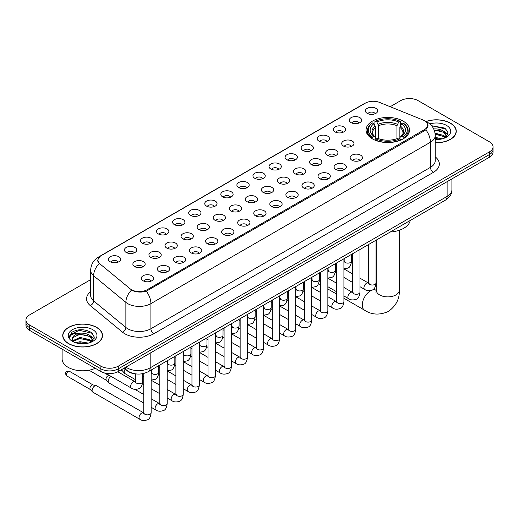 <?xml version="1.0" encoding="UTF-8"?>
<svg xmlns="http://www.w3.org/2000/svg" width="519" height="519" viewBox="0 0 519 519"><rect width="100%" height="100%" fill="white"/><g stroke="black" fill="none" stroke-linecap="round" stroke-linejoin="round"><path stroke-width="0.78" d="M403.153 121.128A21.733 12.547 0 0 0 379.467 118.41A21.733 12.547 0 0 0 366.051 130.003A21.733 12.547 0 0 0 372.415 138.878A21.733 12.547 0 0 0 396.101 141.596A21.733 12.547 0 0 0 409.517 130.003A21.733 12.547 0 0 0 403.153 121.128M351.129 122.64A6.15 3.549 180 0 1 349.91 121.634A6.15 3.549 180 0 1 351.947 117.216A6.15 3.549 180 0 1 359.829 117.612A6.15 3.549 180 0 1 361.049 121.634A6.15 3.549 180 0 1 351.129 122.64M359.083 123.003A3.691 2.128 0 0 0 358.091 121.965A3.691 2.128 0 0 0 354.451 121.427A3.691 2.128 0 0 0 351.882 123.003M335.066 131.91A6.15 3.549 180 0 1 333.847 130.905A6.15 3.549 180 0 1 335.884 126.493A6.15 3.549 180 0 1 343.766 126.889A6.15 3.549 180 0 1 344.986 130.905A6.15 3.549 180 0 1 335.066 131.91M343.014 132.28A3.691 2.128 0 0 0 342.027 131.242A3.691 2.128 0 0 0 338.388 130.704A3.691 2.128 0 0 0 335.812 132.28M319.003 141.187A6.15 3.549 180 0 1 317.784 140.182A6.15 3.549 180 0 1 319.821 135.77A6.15 3.549 180 0 1 327.703 136.166A6.15 3.549 180 0 1 328.923 140.182A6.15 3.549 180 0 1 319.003 141.187M326.951 141.557A3.691 2.128 0 0 0 325.964 140.519A3.691 2.128 0 0 0 322.325 139.974A3.691 2.128 0 0 0 319.749 141.557M302.94 150.458A6.15 3.549 180 0 1 301.714 149.459A6.15 3.549 180 0 1 303.751 145.041A6.15 3.549 180 0 1 311.634 145.437A6.15 3.549 180 0 1 312.86 149.459A6.15 3.549 180 0 1 302.94 150.458M310.887 150.828A3.691 2.128 0 0 0 309.895 149.79A3.691 2.128 0 0 0 306.262 149.251A3.691 2.128 0 0 0 303.686 150.828M286.871 159.735A6.15 3.549 180 0 1 285.651 158.73A6.15 3.549 180 0 1 287.688 154.318A6.15 3.549 180 0 1 295.571 154.714A6.15 3.549 180 0 1 296.79 158.73A6.15 3.549 180 0 1 286.871 159.735M294.824 160.105A3.691 2.128 0 0 0 293.832 159.067A3.691 2.128 0 0 0 290.199 158.529A3.691 2.128 0 0 0 287.623 160.105M270.808 169.012A6.15 3.549 180 0 1 269.588 168.007A6.15 3.549 180 0 1 271.625 163.595A6.15 3.549 180 0 1 279.507 163.991A6.15 3.549 180 0 1 280.727 168.007A6.15 3.549 180 0 1 270.808 169.012M278.761 169.382A3.691 2.128 0 0 0 277.769 168.344A3.691 2.128 0 0 0 274.129 167.799A3.691 2.128 0 0 0 271.56 169.382M254.745 178.283A6.15 3.549 180 0 1 253.525 177.284A6.15 3.549 180 0 1 255.562 172.866A6.15 3.549 180 0 1 263.444 173.262A6.15 3.549 180 0 1 264.664 177.284A6.15 3.549 180 0 1 254.745 178.283M262.692 178.653A3.691 2.128 0 0 0 261.706 177.615A3.691 2.128 0 0 0 258.066 177.076A3.691 2.128 0 0 0 255.491 178.653M238.682 187.56A6.15 3.549 180 0 1 237.462 186.555A6.15 3.549 180 0 1 239.499 182.143A6.15 3.549 180 0 1 247.381 182.539A6.15 3.549 180 0 1 248.601 186.555A6.15 3.549 180 0 1 238.682 187.56M246.629 187.93A3.691 2.128 0 0 0 245.636 186.892A3.691 2.128 0 0 0 242.003 186.353A3.691 2.128 0 0 0 239.428 187.93M222.619 196.837A6.15 3.549 180 0 1 221.392 195.832A6.15 3.549 180 0 1 223.429 191.414A6.15 3.549 180 0 1 231.312 191.809A6.15 3.549 180 0 1 232.538 195.832A6.15 3.549 180 0 1 222.619 196.837M230.566 197.201A3.691 2.128 0 0 0 229.573 196.163A3.691 2.128 0 0 0 225.94 195.624A3.691 2.128 0 0 0 223.365 197.201M206.549 206.108A6.15 3.549 180 0 1 205.329 205.102A6.15 3.549 180 0 1 207.366 200.691A6.15 3.549 180 0 1 215.249 201.087A6.15 3.549 180 0 1 216.468 205.102A6.15 3.549 180 0 1 206.549 206.108M214.503 206.478A3.691 2.128 0 0 0 213.51 205.44A3.691 2.128 0 0 0 209.877 204.901A3.691 2.128 0 0 0 207.302 206.478M190.486 215.385A6.15 3.549 180 0 1 189.266 214.379A6.15 3.549 180 0 1 191.303 209.968A6.15 3.549 180 0 1 199.186 210.364A6.15 3.549 180 0 1 200.405 214.379A6.15 3.549 180 0 1 190.486 215.385M198.44 215.755A3.691 2.128 0 0 0 197.447 214.717A3.691 2.128 0 0 0 193.808 214.172A3.691 2.128 0 0 0 191.239 215.755M174.423 224.656A6.15 3.549 180 0 1 173.203 223.657A6.15 3.549 180 0 1 175.24 219.239A6.15 3.549 180 0 1 183.123 219.634A6.15 3.549 180 0 1 184.342 223.657A6.15 3.549 180 0 1 174.423 224.656M182.37 225.025A3.691 2.128 0 0 0 181.384 223.987A3.691 2.128 0 0 0 177.745 223.449A3.691 2.128 0 0 0 175.169 225.025M158.36 233.933A6.15 3.549 180 0 1 157.14 232.927A6.15 3.549 180 0 1 159.177 228.516A6.15 3.549 180 0 1 167.06 228.911A6.15 3.549 180 0 1 168.279 232.927A6.15 3.549 180 0 1 158.36 233.933M166.307 234.303A3.691 2.128 0 0 0 165.314 233.265A3.691 2.128 0 0 0 161.681 232.726A3.691 2.128 0 0 0 159.106 234.303M142.297 243.21A6.15 3.549 180 0 1 141.071 242.204A6.15 3.549 180 0 1 143.108 237.793A6.15 3.549 180 0 1 150.99 238.189A6.15 3.549 180 0 1 152.216 242.204A6.15 3.549 180 0 1 142.297 243.21M150.244 243.58A3.691 2.128 0 0 0 149.251 242.542A3.691 2.128 0 0 0 145.618 241.997A3.691 2.128 0 0 0 143.043 243.58M126.227 252.481A6.15 3.549 180 0 1 125.008 251.481A6.15 3.549 180 0 1 127.045 247.063A6.15 3.549 180 0 1 134.927 247.459A6.15 3.549 180 0 1 136.147 251.481A6.15 3.549 180 0 1 126.227 252.481M134.181 252.85A3.691 2.128 0 0 0 133.188 251.812A3.691 2.128 0 0 0 129.555 251.274A3.691 2.128 0 0 0 126.98 252.85M110.164 261.758A6.15 3.549 180 0 1 108.945 260.752A6.15 3.549 180 0 1 110.982 256.341A6.15 3.549 180 0 1 118.864 256.736A6.15 3.549 180 0 1 120.084 260.752A6.15 3.549 180 0 1 110.164 261.758M118.118 262.127A3.691 2.128 0 0 0 117.125 261.089A3.691 2.128 0 0 0 113.486 260.551A3.691 2.128 0 0 0 110.917 262.127M367.193 113.363A6.15 3.549 180 0 1 365.973 112.357A6.15 3.549 180 0 1 368.01 107.946A6.15 3.549 180 0 1 375.892 108.341A6.15 3.549 180 0 1 377.112 112.357A6.15 3.549 180 0 1 367.193 113.363M375.146 113.732A3.691 2.128 0 0 0 374.154 112.694A3.691 2.128 0 0 0 370.521 112.156A3.691 2.128 0 0 0 367.945 113.732M343.507 146.06A6.15 3.549 180 0 1 342.287 145.054A6.15 3.549 180 0 1 344.324 140.643A6.15 3.549 180 0 1 352.206 141.038A6.15 3.549 180 0 1 353.426 145.054A6.15 3.549 180 0 1 343.507 146.06M351.454 146.429A3.691 2.128 0 0 0 350.461 145.391A3.691 2.128 0 0 0 346.828 144.846A3.691 2.128 0 0 0 344.253 146.429M327.437 155.33A6.15 3.549 180 0 1 326.217 154.331A6.15 3.549 180 0 1 328.255 149.913A6.15 3.549 180 0 1 336.137 150.309A6.15 3.549 180 0 1 337.363 154.331A6.15 3.549 180 0 1 327.437 155.33M335.391 155.7A3.691 2.128 0 0 0 334.398 154.662A3.691 2.128 0 0 0 330.765 154.124A3.691 2.128 0 0 0 328.19 155.7M311.374 164.607A6.15 3.549 180 0 1 310.154 163.602A6.15 3.549 180 0 1 312.191 159.19A6.15 3.549 180 0 1 320.074 159.586A6.15 3.549 180 0 1 321.293 163.602A6.15 3.549 180 0 1 311.374 164.607M319.328 164.977A3.691 2.128 0 0 0 318.335 163.939A3.691 2.128 0 0 0 314.702 163.401A3.691 2.128 0 0 0 312.127 164.977M295.311 173.884A6.15 3.549 180 0 1 294.091 172.879A6.15 3.549 180 0 1 296.128 168.461A6.15 3.549 180 0 1 304.011 168.863A6.15 3.549 180 0 1 305.23 172.879A6.15 3.549 180 0 1 295.311 173.884M303.258 174.248A3.691 2.128 0 0 0 302.272 173.21A3.691 2.128 0 0 0 298.633 172.671A3.691 2.128 0 0 0 296.064 174.248M279.248 183.155A6.15 3.549 180 0 1 278.028 182.15A6.15 3.549 180 0 1 280.065 177.738A6.15 3.549 180 0 1 287.948 178.134A6.15 3.549 180 0 1 289.167 182.15A6.15 3.549 180 0 1 279.248 183.155M287.195 183.525A3.691 2.128 0 0 0 286.209 182.487A3.691 2.128 0 0 0 282.57 181.948A3.691 2.128 0 0 0 279.994 183.525M263.185 192.432A6.15 3.549 180 0 1 261.965 191.427A6.15 3.549 180 0 1 264.002 187.015A6.15 3.549 180 0 1 271.885 187.411A6.15 3.549 180 0 1 273.104 191.427A6.15 3.549 180 0 1 263.185 192.432M271.132 192.802A3.691 2.128 0 0 0 270.139 191.764A3.691 2.128 0 0 0 266.507 191.219A3.691 2.128 0 0 0 263.931 192.802M247.115 201.709A6.15 3.549 180 0 1 245.896 200.704A6.15 3.549 180 0 1 247.933 196.286A6.15 3.549 180 0 1 255.815 196.682A6.15 3.549 180 0 1 257.035 200.704A6.15 3.549 180 0 1 247.115 201.709M255.069 202.073A3.691 2.128 0 0 0 254.076 201.035A3.691 2.128 0 0 0 250.443 200.496A3.691 2.128 0 0 0 247.868 202.073M231.052 210.98A6.15 3.549 180 0 1 229.833 209.974A6.15 3.549 180 0 1 231.87 205.563A6.15 3.549 180 0 1 239.752 205.959A6.15 3.549 180 0 1 240.972 209.974A6.15 3.549 180 0 1 231.052 210.98M239.006 211.35A3.691 2.128 0 0 0 238.013 210.312A3.691 2.128 0 0 0 234.374 209.773A3.691 2.128 0 0 0 231.805 211.35M214.989 220.257A6.15 3.549 180 0 1 213.77 219.252A6.15 3.549 180 0 1 215.807 214.84A6.15 3.549 180 0 1 223.689 215.236A6.15 3.549 180 0 1 224.909 219.252A6.15 3.549 180 0 1 214.989 220.257M222.936 220.627A3.691 2.128 0 0 0 221.95 219.589A3.691 2.128 0 0 0 218.311 219.044A3.691 2.128 0 0 0 215.742 220.627M198.926 229.528A6.15 3.549 180 0 1 197.707 228.529A6.15 3.549 180 0 1 199.744 224.111A6.15 3.549 180 0 1 207.626 224.506A6.15 3.549 180 0 1 208.846 228.529A6.15 3.549 180 0 1 198.926 229.528M206.873 229.898A3.691 2.128 0 0 0 205.887 228.86A3.691 2.128 0 0 0 202.248 228.321A3.691 2.128 0 0 0 199.672 229.898M182.863 238.805A6.15 3.549 180 0 1 181.637 237.799A6.15 3.549 180 0 1 183.681 233.388A6.15 3.549 180 0 1 191.563 233.784A6.15 3.549 180 0 1 192.783 237.799A6.15 3.549 180 0 1 182.863 238.805M190.81 239.175A3.691 2.128 0 0 0 189.818 238.137A3.691 2.128 0 0 0 186.185 237.598A3.691 2.128 0 0 0 183.609 239.175M166.794 248.082A6.15 3.549 180 0 1 165.574 247.076A6.15 3.549 180 0 1 167.611 242.658A6.15 3.549 180 0 1 175.493 243.061A6.15 3.549 180 0 1 176.713 247.076A6.15 3.549 180 0 1 166.794 248.082M174.747 248.445A3.691 2.128 0 0 0 173.755 247.407A3.691 2.128 0 0 0 170.122 246.869A3.691 2.128 0 0 0 167.546 248.445M150.731 257.353A6.15 3.549 180 0 1 149.511 256.347A6.15 3.549 180 0 1 151.548 251.936A6.15 3.549 180 0 1 159.43 252.331A6.15 3.549 180 0 1 160.65 256.347A6.15 3.549 180 0 1 150.731 257.353M158.684 257.722A3.691 2.128 0 0 0 157.692 256.684A3.691 2.128 0 0 0 154.052 256.146A3.691 2.128 0 0 0 151.483 257.722M134.668 266.63A6.15 3.549 180 0 1 133.448 265.624A6.15 3.549 180 0 1 135.485 261.213A6.15 3.549 180 0 1 143.367 261.608A6.15 3.549 180 0 1 144.587 265.624A6.15 3.549 180 0 1 134.668 266.63M142.615 267A3.691 2.128 0 0 0 141.629 265.962A3.691 2.128 0 0 0 137.989 265.417A3.691 2.128 0 0 0 135.42 267M351.94 160.202A6.15 3.549 180 0 1 350.721 159.203A6.15 3.549 180 0 1 352.758 154.785A6.15 3.549 180 0 1 360.64 155.181A6.15 3.549 180 0 1 361.86 159.203A6.15 3.549 180 0 1 351.94 160.202M359.894 160.572A3.691 2.128 0 0 0 358.901 159.534A3.691 2.128 0 0 0 355.268 158.996A3.691 2.128 0 0 0 352.693 160.572M335.877 169.479A6.15 3.549 180 0 1 334.658 168.474A6.15 3.549 180 0 1 336.695 164.062A6.15 3.549 180 0 1 344.577 164.458A6.15 3.549 180 0 1 345.797 168.474A6.15 3.549 180 0 1 335.877 169.479M343.831 169.849A3.691 2.128 0 0 0 342.838 168.811A3.691 2.128 0 0 0 339.199 168.273A3.691 2.128 0 0 0 336.63 169.849M319.814 178.757A6.15 3.549 180 0 1 318.595 177.751A6.15 3.549 180 0 1 320.632 173.333A6.15 3.549 180 0 1 328.514 173.729A6.15 3.549 180 0 1 329.734 177.751A6.15 3.549 180 0 1 319.814 178.757M327.761 179.12A3.691 2.128 0 0 0 326.775 178.082A3.691 2.128 0 0 0 323.136 177.543A3.691 2.128 0 0 0 320.56 179.12M303.751 188.027A6.15 3.549 180 0 1 302.532 187.022A6.15 3.549 180 0 1 304.569 182.61A6.15 3.549 180 0 1 312.451 183.006A6.15 3.549 180 0 1 313.671 187.022A6.15 3.549 180 0 1 303.751 188.027M311.698 188.397A3.691 2.128 0 0 0 310.706 187.359A3.691 2.128 0 0 0 307.073 186.821A3.691 2.128 0 0 0 304.497 188.397M287.688 197.304A6.15 3.549 180 0 1 286.462 196.299A6.15 3.549 180 0 1 288.499 191.887A6.15 3.549 180 0 1 296.381 192.283A6.15 3.549 180 0 1 297.608 196.299A6.15 3.549 180 0 1 287.688 197.304M295.635 197.674A3.691 2.128 0 0 0 294.643 196.636A3.691 2.128 0 0 0 291.01 196.091A3.691 2.128 0 0 0 288.434 197.674M271.619 206.575A6.15 3.549 180 0 1 270.399 205.576A6.15 3.549 180 0 1 272.436 201.158A6.15 3.549 180 0 1 280.318 201.554A6.15 3.549 180 0 1 281.538 205.576A6.15 3.549 180 0 1 271.619 206.575M279.572 206.945A3.691 2.128 0 0 0 278.58 205.907A3.691 2.128 0 0 0 274.947 205.368A3.691 2.128 0 0 0 272.371 206.945M255.556 215.852A6.15 3.549 180 0 1 254.336 214.847A6.15 3.549 180 0 1 256.373 210.435A6.15 3.549 180 0 1 264.255 210.831A6.15 3.549 180 0 1 265.475 214.847A6.15 3.549 180 0 1 255.556 215.852M263.509 216.222A3.691 2.128 0 0 0 262.517 215.184A3.691 2.128 0 0 0 258.877 214.645A3.691 2.128 0 0 0 256.308 216.222M239.493 225.129A6.15 3.549 180 0 1 238.273 224.124A6.15 3.549 180 0 1 240.31 219.712A6.15 3.549 180 0 1 248.192 220.108A6.15 3.549 180 0 1 249.412 224.124A6.15 3.549 180 0 1 239.493 225.129M247.44 225.499A3.691 2.128 0 0 0 246.454 224.461A3.691 2.128 0 0 0 242.814 223.916A3.691 2.128 0 0 0 240.239 225.499M223.429 234.4A6.15 3.549 180 0 1 222.21 233.401A6.15 3.549 180 0 1 224.247 228.983A6.15 3.549 180 0 1 232.129 229.379A6.15 3.549 180 0 1 233.349 233.401A6.15 3.549 180 0 1 223.429 234.4M231.377 234.77A3.691 2.128 0 0 0 230.384 233.732A3.691 2.128 0 0 0 226.751 233.193A3.691 2.128 0 0 0 224.176 234.77M207.366 243.677A6.15 3.549 180 0 1 206.14 242.671A6.15 3.549 180 0 1 208.177 238.26A6.15 3.549 180 0 1 216.06 238.656A6.15 3.549 180 0 1 217.286 242.671A6.15 3.549 180 0 1 207.366 243.677M215.314 244.047A3.691 2.128 0 0 0 214.321 243.009A3.691 2.128 0 0 0 210.688 242.47A3.691 2.128 0 0 0 208.113 244.047M191.297 252.954A6.15 3.549 180 0 1 190.077 251.949A6.15 3.549 180 0 1 192.114 247.531A6.15 3.549 180 0 1 199.997 247.926A6.15 3.549 180 0 1 201.216 251.949A6.15 3.549 180 0 1 191.297 252.954M199.251 253.317A3.691 2.128 0 0 0 198.258 252.279A3.691 2.128 0 0 0 194.625 251.741A3.691 2.128 0 0 0 192.049 253.317M175.234 262.225A6.15 3.549 180 0 1 174.014 261.219A6.15 3.549 180 0 1 176.051 256.808A6.15 3.549 180 0 1 183.934 257.203A6.15 3.549 180 0 1 185.153 261.219A6.15 3.549 180 0 1 175.234 262.225M183.188 262.595A3.691 2.128 0 0 0 182.195 261.557A3.691 2.128 0 0 0 178.555 261.018A3.691 2.128 0 0 0 175.986 262.595M159.171 271.502A6.15 3.549 180 0 1 157.951 270.496A6.15 3.549 180 0 1 159.988 266.085A6.15 3.549 180 0 1 167.871 266.481A6.15 3.549 180 0 1 169.09 270.496A6.15 3.549 180 0 1 159.171 271.502M167.118 271.872A3.691 2.128 0 0 0 166.132 270.834A3.691 2.128 0 0 0 162.492 270.289A3.691 2.128 0 0 0 159.917 271.872M143.108 280.773A6.15 3.549 180 0 1 141.888 279.773A6.15 3.549 180 0 1 143.925 275.355A6.15 3.549 180 0 1 151.808 275.751A6.15 3.549 180 0 1 153.027 279.773A6.15 3.549 180 0 1 143.108 280.773M151.055 281.142A3.691 2.128 0 0 0 150.062 280.104A3.691 2.128 0 0 0 146.429 279.566A3.691 2.128 0 0 0 143.854 281.142M422.868 119.928A11.074 6.39 180 0 1 424.347 120.648A11.074 6.39 180 0 1 427.591 125.163A11.074 6.39 180 0 1 424.347 129.685L147.137 289.732A11.074 6.39 180 0 1 130.237 288.875L99.908 263.866A11.074 6.39 180 0 1 97.903 260.201A11.074 6.39 180 0 1 101.147 255.679L365.37 103.132A11.074 6.39 180 0 1 379.551 102.418L422.868 119.928M136.711 373.991A12.3 7.104 180 0 1 127.492 370.981L124.08 368.166M435.24 142.738A19.891 11.483 0 0 0 456.272 131.275A19.891 11.483 0 0 0 450.447 123.159A19.891 11.483 0 0 0 425.943 121.504M96.683 327.398A19.891 11.483 0 0 0 75.008 324.913A19.891 11.483 0 0 0 62.728 335.521A19.891 11.483 0 0 0 68.553 343.643A19.891 11.483 0 0 0 90.228 346.128A19.891 11.483 0 0 0 102.509 335.521A19.891 11.483 0 0 0 96.683 327.398M428.026 125.63L425.859 129.802L424.782 130.587L146.326 291.185C141.693 292.515 137.146 292.346 132.669 290.685L131.476 290.108A14.35 9.602 129.5 0 0 125.87 302.363L93.628 275.777A16.4 9.472 180 0 1 90.663 270.347L90.663 295.46A16.4 9.472 0 0 0 93.628 300.89L125.87 327.476A16.4 9.472 0 0 0 127.706 328.741A16.4 9.472 0 0 0 150.906 328.741L430.439 167.352A16.4 9.472 0 0 0 435.24 160.656L435.24 135.543A16.4 9.472 180 0 1 430.439 142.238A14.35 8.285 -120 0 0 425.859 129.802M90.663 279.65L29.551 314.929A12.3 7.104 0 0 0 25.95 319.951L25.95 325.309A12.3 7.104 0 0 0 29.551 330.331L100.887 371.513L100.887 368.834A12.3 7.104 0 0 0 118.287 368.834L489.449 154.545A12.3 7.104 0 0 0 493.05 149.524A12.3 7.104 0 0 1 489.449 154.545L118.287 368.834A12.3 7.104 0 0 1 100.887 368.834L29.551 327.651L100.887 368.834L100.887 366.154A12.3 7.104 0 0 0 118.287 366.154L489.449 151.866A12.3 7.104 0 0 0 493.05 146.845A12.3 7.104 0 0 0 489.449 141.823L418.113 100.641A12.3 7.104 0 0 0 400.713 100.641L390.191 106.719M25.95 322.63A12.3 7.104 0 0 0 29.551 327.651A12.3 7.104 0 0 1 25.95 322.63M435.24 156.9A20.507 11.84 180 0 1 433.339 172.379L153.806 333.762A20.507 11.84 180 0 1 124.807 333.762A20.507 11.84 180 0 1 122.51 332.179L90.267 305.594A4.1 2.744 -50.5 0 0 93.628 300.89L93.628 275.777A14.35 9.602 129.5 0 1 99.194 263.561L97.617 260.201L99.642 256.749M25.95 319.951A12.3 7.104 0 0 0 29.551 324.972L100.887 366.154M100.887 371.513A12.3 7.104 0 0 0 118.287 371.513L489.449 157.225A12.3 7.104 0 0 0 493.05 152.203L493.05 146.845M435.24 142.621A19.683 11.366 0 0 0 456.065 131.275A19.683 11.366 0 0 0 450.304 123.243A19.683 11.366 0 0 0 426.118 121.582M435.24 137.379L442.156 138.865M435.24 138.443L440.391 139.235M435.045 133.13L443.628 135.44L445.743 137.451M435.182 134.187L443.628 136.497L445.192 137.82M433.157 129.004C437.089 128.595 440.579 129.322 443.628 131.184L446.632 135.907L446.561 136.685M434.169 129.971L443.628 132.248L446.6 136.439M435.24 139.54A14.35 8.285 0 0 0 446.528 137.133A14.35 8.285 0 0 0 446.528 125.416A14.35 8.285 0 0 0 429.797 123.911M445.36 137.743L448.124 132.89L444.971 128.115L431.626 125.741M431.983 126.175L433.002 126.046L446.236 129.127M434.26 130.198L441.118 130.983M445.516 132.89L447.793 134.797M435.201 134.434L441.118 135.232M445.516 137.139L445.853 137.36M435.24 138.683L440.235 139.261M444.303 131.67L447.929 134.415M444.303 135.926L446.184 137.061M68.696 343.559A19.683 11.366 0 0 0 90.15 346.017A19.683 11.366 0 0 0 102.301 335.521A19.683 11.366 0 0 0 96.534 327.483A19.683 11.366 0 0 0 75.086 325.024A19.683 11.366 0 0 0 62.935 335.521A19.683 11.366 0 0 0 68.696 343.559M62.111 349.131L62.111 358.96A20.507 11.84 0 0 0 68.119 367.329A20.507 11.84 0 0 0 95.269 368.276M75.618 342.754L79.965 341.69L88.392 343.104M77.318 343.221L79.965 342.754L86.621 343.474M72.855 340.672L79.965 337.441L89.865 339.679L91.98 341.69M73.211 341.255L79.965 338.505L89.865 340.743L91.428 342.06M91.597 341.982L94.361 337.129L91.208 332.361C84.467 328.877 78.032 328.838 71.907 332.238L69.546 336.565L69.773 337.96C69.903 334.839 73.108 333.269 79.394 333.25A10.25 5.917 0 0 0 72.368 338.868A10.25 5.917 0 0 0 72.861 340.691L74.087 342.183M79.394 333.25C83.325 332.835 86.816 333.561 89.865 335.43L92.869 340.153L92.797 340.931M72.368 338.985L72.718 337.726L79.965 334.249L89.865 336.494L92.836 340.685M92.765 329.662A14.35 8.285 0 0 0 72.472 329.662A14.35 8.285 0 0 0 72.472 341.379A14.35 8.285 0 0 0 92.765 341.379A14.35 8.285 0 0 0 92.765 329.662M69.546 336.662L69.994 334.917L79.232 330.285L92.473 333.373M76.066 335.125L79.232 334.541L87.354 335.229M91.753 337.129L94.03 339.037M76.066 339.381L79.232 338.79L87.354 339.478M91.753 341.385L92.084 341.599M77.591 343.28L86.472 343.5M90.54 335.916L94.16 338.66M90.54 340.172L92.421 341.307M372.026 138.644L372.61 137.094A19.521 11.269 0 0 1 372.61 122.919L373.946 123.691A17.633 10.179 0 0 0 373.946 136.315L375.276 137.068L375.704 138.651M375.704 138.009L375.704 127.408L373.946 123.691M374.926 125.371L374.926 121.576L375.509 121.238A19.521 11.269 0 0 1 400.058 121.238L398.715 122.017A17.633 10.179 0 0 0 376.846 122.017L378.604 125.734L378.604 138.696M396.964 138.696L396.964 125.734L398.715 122.017M390.23 232.012A22.557 13.02 0 0 0 410.205 220.484M374.926 139.773A20.338 11.742 0 0 0 400.642 139.773L400.058 138.768A19.521 11.269 0 0 1 375.509 138.768L374.926 140.117M400.642 140.117L400.642 139.773M372.61 122.919L372.026 123.25A20.338 11.742 0 0 0 367.446 130.671A20.338 11.742 0 0 0 372.026 138.099M400.058 121.238L400.642 121.576L400.642 125.371M375.509 138.768L376.846 137.989A17.633 10.179 0 0 0 398.715 137.989L400.058 138.768M373.946 136.315L372.61 137.094M376.846 122.017L375.509 121.238M375.276 125.974A15.771 9.108 0 0 0 375.276 137.068L375.347 137.12C373.109 134.953 372.194 133.48 372.61 132.708A15.174 8.758 0 0 1 375.704 127.408M403.542 138.099A20.338 11.742 0 0 0 408.122 130.671A20.338 11.742 0 0 0 403.542 123.25L402.958 122.919A19.521 11.269 0 0 1 402.958 137.094L403.542 138.644M402.958 137.094L401.615 136.315A17.633 10.179 0 0 0 401.615 123.691L402.958 122.919M401.615 123.691L399.864 127.408L399.864 138.009L400.292 137.068L401.615 136.315M399.864 127.408A15.174 8.758 0 0 1 402.958 132.708C403.367 133.487 402.459 134.959 400.22 137.12L400.292 137.068A15.771 9.108 0 0 0 400.292 125.974M399.864 138.651L399.864 138.009M135.329 379.59L124.995 373.622A3.691 2.128 -60 0 1 124.696 373.388A3.691 2.128 -60 0 1 124.229 371.935A3.691 2.128 -60 0 1 125.176 369.067M122.607 371.059A2.666 1.538 -60 0 1 122.393 370.89A2.666 1.538 -60 0 1 122.056 369.839A2.666 1.538 -60 0 1 122.108 369.307M143.763 403.01L108.932 382.899A3.691 2.128 -60 0 1 108.633 382.659A3.691 2.128 -60 0 1 108.166 381.206A3.691 2.128 -60 0 1 110.774 376.69A3.691 2.128 -60 0 1 111.209 376.483M106.544 380.336A2.666 1.538 -60 0 1 106.33 380.161A2.666 1.538 -60 0 1 105.993 379.117A2.666 1.538 -60 0 1 107.874 375.853A2.666 1.538 -60 0 1 108.951 375.62L110.21 375.905M151.146 370.047L151.146 412.735C150.64 417.017 149.31 419.41 147.162 419.916C144.113 420.857 141.668 420.643 139.812 419.274L92.862 392.176A3.691 2.128 -60 0 1 92.57 391.936A3.691 2.128 -60 0 1 92.103 390.483A3.691 2.128 -60 0 1 94.711 385.961A3.691 2.128 -60 0 1 96.197 385.643A3.691 2.128 -60 0 1 96.553 385.779L144.25 413.182M90.475 389.613A2.666 1.538 -60 0 1 90.261 389.438A2.666 1.538 -60 0 1 89.923 388.394A2.666 1.538 -60 0 1 91.811 385.124A2.666 1.538 -60 0 1 92.888 384.897L96.197 385.643M147.137 289.732L147.137 290.861M424.347 129.685L424.347 130.833M153.806 333.762A4.1 2.368 60 0 1 150.906 328.741L150.906 303.628A16.4 9.472 180 0 1 127.706 303.628A16.4 9.472 180 0 1 125.87 302.363L125.87 327.476A4.1 2.744 -50.5 0 1 122.51 332.179M425.392 121.271A14.35 6.721 112 0 0 425.197 121.199L427.468 122.276C432.372 125.222 434.967 129.646 435.24 135.543M146.326 291.185A14.35 8.285 60 0 1 150.906 303.628L430.439 142.238L430.439 167.352A4.1 2.368 60 0 0 433.339 172.379M99.927 256.516A14.35 8.285 -120 0 0 98.435 257.08C93.53 260.025 90.935 264.45 90.663 270.347M98.435 257.08L364.163 103.664A14.35 8.285 60 0 1 365.253 103.203M90.267 305.594A20.507 11.84 180 0 1 90.663 291.704M118.287 366.154L118.287 371.513M489.449 151.866L489.449 157.225M29.551 324.972L29.551 330.331M125.883 367.128A16.4 9.472 0 0 0 126.986 367.828A16.4 9.472 0 0 0 150.179 367.828L447.112 196.403A16.4 9.472 0 0 0 451.913 189.701C452.036 193.775 449.869 197.259 445.412 200.152L148.479 371.585A8.2 4.736 60 0 0 150.179 367.828L150.179 353.102M447.112 181.669L447.112 196.403A8.2 4.736 60 0 1 445.412 200.152M125.215 367.51A8.2 5.488 129.5 0 0 126.649 370.177L124.158 368.127M399.267 230.274L399.267 290.251A11.483 6.63 180 0 1 395.9 294.941A11.483 6.63 180 0 1 379.661 294.941A11.483 6.63 180 0 1 376.301 290.251L375.99 292.457M399.267 290.251C399.76 298.685 396.146 305.756 388.426 311.458C379.629 315.293 371.701 314.89 364.643 310.245A11.483 6.63 -60 0 1 362.885 301.039A11.483 6.63 -60 0 1 370.384 290.925A11.483 6.63 -60 0 1 376.126 290.355L376.301 290.452M396.964 125.734A15.174 8.758 0 0 0 378.604 125.734M397.392 124.3A15.771 9.108 0 0 0 378.176 124.3M376.048 240.2L376.048 282.887A3.691 2.128 180 0 1 374.796 284.483A3.691 2.128 180 0 1 369.749 284.393A3.691 2.128 180 0 1 368.665 282.887L368.548 283.685L368.879 283.413M376.048 282.887C375.542 287.176 374.212 289.57 372.065 290.069C369.015 291.01 366.563 290.802 364.714 289.433A3.691 2.128 -60 0 1 364.143 286.475A3.691 2.128 -60 0 1 366.557 283.225A3.691 2.128 -60 0 1 366.719 283.134A3.691 2.128 -60 0 1 368.406 283.037L369.152 283.335M359.985 249.477L359.985 292.165A3.691 2.128 180 0 1 358.733 293.76A3.691 2.128 180 0 1 353.686 293.67A3.691 2.128 180 0 1 352.602 292.165L352.485 292.956L352.816 292.684M359.985 292.165C359.479 296.446 358.149 298.84 356.002 299.346C352.952 300.287 350.5 300.073 348.645 298.704A3.691 2.128 -60 0 1 348.08 295.746A3.691 2.128 -60 0 1 350.494 292.495A3.691 2.128 -60 0 1 350.656 292.411A3.691 2.128 -60 0 1 352.336 292.314L353.089 292.612M343.915 258.754L343.915 301.435A3.691 2.128 180 0 1 342.67 303.038A3.691 2.128 180 0 1 337.616 302.94A3.691 2.128 180 0 1 336.539 301.435L336.416 302.233L336.747 301.961M343.915 301.435C343.416 305.723 342.086 308.117 339.939 308.617C336.889 309.564 334.437 309.35 332.582 307.981A3.691 2.128 -60 0 1 332.017 305.023A3.691 2.128 -60 0 1 334.431 301.773A3.691 2.128 -60 0 1 334.593 301.682A3.691 2.128 -60 0 1 336.273 301.591L337.026 301.883M327.852 268.025L327.852 310.712A3.691 2.128 180 0 1 326.607 312.308A3.691 2.128 180 0 1 321.553 312.217A3.691 2.128 180 0 1 320.47 310.712L320.353 311.51L320.684 311.238M327.852 310.712C327.346 314.994 326.023 317.388 323.875 317.894C320.826 318.835 318.374 318.621 316.519 317.258A3.691 2.128 -60 0 1 315.954 314.3A3.691 2.128 -60 0 1 318.361 311.043A3.691 2.128 -60 0 1 318.53 310.959A3.691 2.128 -60 0 1 320.21 310.862L320.956 311.16M311.789 277.302L311.789 319.983A3.691 2.128 180 0 1 310.537 321.585A3.691 2.128 180 0 1 305.49 321.495A3.691 2.128 180 0 1 304.406 319.983L304.29 320.781L304.621 320.508M311.789 319.983C311.283 324.271 309.96 326.665 307.806 327.165C304.757 328.112 302.311 327.898 300.456 326.529A3.691 2.128 -60 0 1 299.891 323.571A3.691 2.128 -60 0 1 302.298 320.32A3.691 2.128 -60 0 1 302.467 320.229A3.691 2.128 -60 0 1 304.147 320.139L304.893 320.431M295.726 286.579L295.726 329.26A3.691 2.128 180 0 1 294.474 330.856A3.691 2.128 180 0 1 289.427 330.765A3.691 2.128 180 0 1 288.343 329.26L288.227 330.058L288.558 329.786M295.726 329.26C295.22 333.548 293.89 335.942 291.743 336.442C288.694 337.382 286.241 337.175 284.393 335.806A3.691 2.128 -60 0 1 283.822 332.848A3.691 2.128 -60 0 1 286.235 329.597A3.691 2.128 -60 0 1 286.397 329.507A3.691 2.128 -60 0 1 288.077 329.409L288.83 329.708M279.663 295.849L279.663 338.537A3.691 2.128 180 0 1 278.411 340.133A3.691 2.128 180 0 1 273.364 340.042A3.691 2.128 180 0 1 272.28 338.537L272.164 339.335L272.488 339.056M279.663 338.537C279.157 342.819 277.827 345.213 275.68 345.719C272.631 346.66 270.178 346.445 268.323 345.077A3.691 2.128 -60 0 1 267.759 342.125A3.691 2.128 -60 0 1 270.172 338.868A3.691 2.128 -60 0 1 270.334 338.784A3.691 2.128 -60 0 1 272.014 338.686L272.767 338.985M263.594 305.127L263.594 347.808A3.691 2.128 180 0 1 262.348 349.41A3.691 2.128 180 0 1 257.294 349.319A3.691 2.128 180 0 1 256.217 347.808L256.094 348.606L256.425 348.333M263.594 347.808C263.088 352.096 261.764 354.49 259.617 354.99C256.568 355.937 254.115 355.723 252.26 354.354A3.691 2.128 -60 0 1 251.696 351.395A3.691 2.128 -60 0 1 254.109 348.145A3.691 2.128 -60 0 1 254.271 348.054A3.691 2.128 -60 0 1 255.951 347.964L256.704 348.255M247.531 314.397L247.531 357.085A3.691 2.128 180 0 1 246.285 358.681A3.691 2.128 180 0 1 241.231 358.59A3.691 2.128 180 0 1 240.148 357.085L240.031 357.883L240.362 357.61M247.531 357.085C247.025 361.373 245.701 363.767 243.554 364.267C240.505 365.207 238.052 365 236.197 363.631A3.691 2.128 -60 0 1 235.632 360.673A3.691 2.128 -60 0 1 238.039 357.422A3.691 2.128 -60 0 1 238.208 357.332A3.691 2.128 -60 0 1 239.888 357.234L240.634 357.533M231.468 323.674L231.468 366.362A3.691 2.128 180 0 1 230.215 367.958A3.691 2.128 180 0 1 225.168 367.867A3.691 2.128 180 0 1 224.085 366.362L223.968 367.154L224.299 366.881M231.468 366.362C230.961 370.644 229.632 373.038 227.484 373.544C224.435 374.484 221.989 374.27 220.134 372.901A3.691 2.128 -60 0 1 219.569 369.943A3.691 2.128 -60 0 1 221.976 366.693A3.691 2.128 -60 0 1 222.138 366.602A3.691 2.128 -60 0 1 223.825 366.511L224.571 366.81M215.404 332.951L215.404 375.633A3.691 2.128 180 0 1 214.152 377.235A3.691 2.128 180 0 1 209.105 377.138A3.691 2.128 180 0 1 208.022 375.633L207.905 376.431L208.236 376.158M215.404 375.633C214.898 379.921 213.569 382.315 211.421 382.814C208.372 383.762 205.92 383.547 204.071 382.179A3.691 2.128 -60 0 1 203.5 379.22A3.691 2.128 -60 0 1 205.913 375.97A3.691 2.128 -60 0 1 206.075 375.879A3.691 2.128 -60 0 1 207.756 375.788L208.508 376.08M199.341 342.222L199.341 384.91A3.691 2.128 180 0 1 198.089 386.506A3.691 2.128 180 0 1 193.036 386.415A3.691 2.128 180 0 1 191.959 384.91L191.842 385.708L192.166 385.435M199.341 384.91C198.835 389.192 197.505 391.586 195.358 392.092C192.309 393.032 189.857 392.818 188.001 391.456A3.691 2.128 -60 0 1 187.437 388.497A3.691 2.128 -60 0 1 189.85 385.241A3.691 2.128 -60 0 1 190.012 385.156A3.691 2.128 -60 0 1 191.693 385.059L192.445 385.358M183.272 351.499L183.272 394.181A3.691 2.128 180 0 1 182.026 395.783A3.691 2.128 180 0 1 176.973 395.692A3.691 2.128 180 0 1 175.896 394.181L175.772 394.978L176.103 394.706M183.272 394.181C182.766 398.469 181.442 400.863 179.295 401.362C176.246 402.309 173.794 402.095 171.938 400.726A3.691 2.128 -60 0 1 171.374 397.768A3.691 2.128 -60 0 1 173.787 394.518A3.691 2.128 -60 0 1 173.949 394.427A3.691 2.128 -60 0 1 175.63 394.336L176.382 394.628M167.209 360.776L167.209 403.458A3.691 2.128 180 0 1 165.963 405.054A3.691 2.128 180 0 1 160.909 404.963A3.691 2.128 180 0 1 159.826 403.458L159.709 404.256L160.04 403.983M167.209 403.458C166.703 407.746 165.379 410.14 163.226 410.639C160.183 411.58 157.731 411.372 155.875 410.004A3.691 2.128 -60 0 1 155.311 407.045A3.691 2.128 -60 0 1 157.718 403.795A3.691 2.128 -60 0 1 157.886 403.704A3.691 2.128 -60 0 1 159.567 403.607L160.313 403.905M68.21 371.5A2.666 1.538 -60 0 1 69.54 371.364L66.873 371.364A2.666 1.538 60 0 1 68.21 371.5A2.666 1.538 -60 0 0 66.464 373.849A2.666 1.538 -60 0 0 66.873 375.983L90.358 389.542M151.146 412.735A3.691 2.128 180 0 1 149.894 414.331A3.691 2.128 180 0 1 144.846 414.24A3.691 2.128 180 0 1 143.763 412.735L143.646 413.533L143.977 413.254M139.812 419.274A3.691 2.128 -60 0 1 139.248 416.322A3.691 2.128 -60 0 1 141.655 413.066A3.691 2.128 -60 0 1 141.817 412.981A3.691 2.128 -60 0 1 143.504 412.884M351.545 254.349L351.545 261.005A3.691 2.128 180 0 1 350.293 262.601A3.691 2.128 180 0 1 345.245 262.51A3.691 2.128 180 0 1 344.162 261.005L344.162 258.611M335.482 263.626L335.482 270.282A3.691 2.128 180 0 1 334.23 271.878A3.691 2.128 180 0 1 329.182 271.787A3.691 2.128 180 0 1 328.099 270.282L328.099 267.888M319.419 272.897L319.419 279.553A3.691 2.128 180 0 1 318.166 281.155A3.691 2.128 180 0 1 313.113 281.064A3.691 2.128 180 0 1 312.036 279.553L312.036 277.159M303.349 282.174L303.349 288.83A3.691 2.128 180 0 1 302.103 290.426A3.691 2.128 180 0 1 297.05 290.335A3.691 2.128 180 0 1 295.973 288.83L295.973 286.436M287.286 291.444L287.286 298.107A3.691 2.128 180 0 1 286.04 299.703A3.691 2.128 180 0 1 280.987 299.612A3.691 2.128 180 0 1 279.903 298.107L279.903 295.707M271.223 300.722L271.223 307.378A3.691 2.128 180 0 1 269.971 308.98A3.691 2.128 180 0 1 264.924 308.883A3.691 2.128 180 0 1 263.84 307.378L263.84 304.984M255.16 309.999L255.16 316.655A3.691 2.128 180 0 1 253.908 318.251A3.691 2.128 180 0 1 248.861 318.16A3.691 2.128 180 0 1 247.777 316.655L247.777 314.261M239.097 319.269L239.097 325.926A3.691 2.128 180 0 1 237.845 327.528A3.691 2.128 180 0 1 232.791 327.437A3.691 2.128 180 0 1 231.714 325.926L231.714 323.532M223.027 328.546L223.027 335.203A3.691 2.128 180 0 1 221.782 336.799A3.691 2.128 180 0 1 216.728 336.708A3.691 2.128 180 0 1 215.651 335.203L215.651 332.809M206.964 337.824L206.964 344.48A3.691 2.128 180 0 1 205.719 346.076A3.691 2.128 180 0 1 200.665 345.985A3.691 2.128 180 0 1 199.581 344.48L199.581 342.086M190.901 347.094L190.901 353.75A3.691 2.128 180 0 1 189.649 355.353A3.691 2.128 180 0 1 184.602 355.262A3.691 2.128 180 0 1 183.518 353.75L183.518 351.357M174.838 356.371L174.838 363.028A3.691 2.128 180 0 1 173.586 364.623A3.691 2.128 180 0 1 168.539 364.533A3.691 2.128 180 0 1 167.455 363.028L167.455 360.634M158.775 365.642L158.775 372.305A3.691 2.128 180 0 1 157.523 373.901A3.691 2.128 180 0 1 152.469 373.81A3.691 2.128 180 0 1 151.392 372.305L151.392 369.904M142.706 373.686L142.706 381.575A3.691 2.128 180 0 1 141.46 383.178A3.691 2.128 180 0 1 136.406 383.08A3.691 2.128 180 0 1 135.329 381.575L135.329 373.894M105.519 373.193L131.372 388.121A3.691 2.128 -60 0 1 130.807 385.163A3.691 2.128 -60 0 1 133.221 381.913A3.691 2.128 -60 0 1 133.383 381.822A3.691 2.128 -60 0 1 135.063 381.731L117.813 371.773M97.903 260.201L97.903 261.628M427.591 125.163L427.591 127.518M364.163 103.664L366.797 102.438M148.479 371.585C141.882 374.9 135.284 374.9 128.68 371.585L126.649 370.177M451.913 189.701L451.913 178.893M456.065 132.922L456.065 131.275M446.632 136.607L446.632 135.907M102.301 337.162L102.301 335.521M92.869 340.853L92.869 340.153M62.935 337.162L62.935 335.521M364.643 310.245L343.915 298.276M336.539 294.014L327.852 289.005M320.47 284.743L318.536 283.621M367.446 134.427L367.446 130.671M408.122 134.427L408.122 130.671M376.126 290.355L373.693 288.953M376.301 240.057L376.301 290.251M364.714 289.433L359.985 286.702M352.602 282.44L343.915 277.425M336.539 273.163L335.261 272.43M368.665 244.462L368.665 282.887M368.406 283.037L359.985 278.178M352.602 273.915L343.915 268.9M348.645 298.704L343.915 295.979M336.539 291.717L327.852 286.702M320.47 282.44L319.198 281.7M352.602 253.739L352.602 292.165M352.336 292.314L343.915 287.455M336.539 283.192L327.852 278.178M332.582 307.981L327.852 305.25M320.47 300.988L311.789 295.979M304.406 291.717L303.128 290.977M336.539 263.016L336.539 301.435M336.273 301.591L327.852 296.725M320.47 292.463L311.789 287.455M316.519 317.258L311.789 314.527M304.406 310.265L295.726 305.25M288.343 300.988L287.065 300.254M320.47 272.287L320.47 310.712M320.21 310.862L311.789 306.002M304.406 301.74L295.726 296.725M300.456 326.529L295.726 323.798M288.343 319.535L279.663 314.527M272.28 310.265L271.002 309.525M304.406 281.564L304.406 319.983M304.147 320.139L295.726 315.28M288.343 311.017L279.663 306.002M284.393 335.806L279.663 333.075M272.28 328.812L263.594 323.798M256.217 319.535L254.939 318.802M288.343 290.835L288.343 329.26M288.077 329.409L279.663 324.55M272.28 320.288L263.594 315.28M268.323 345.077L263.594 342.352M256.217 338.09L247.531 333.075M240.148 328.812L238.876 328.073M272.28 300.112L272.28 338.537M272.014 338.686L263.594 333.827M256.217 329.565L247.531 324.55M252.26 354.354L247.531 351.623M240.148 347.36L231.468 342.352M224.085 338.09L222.807 337.35M256.217 309.389L256.217 347.808M255.951 347.964L247.531 343.098M240.148 338.842L231.468 333.827M236.197 363.631L231.468 360.9M224.085 356.637L215.404 351.623M208.022 347.36L206.744 346.627M240.148 318.66L240.148 357.085M239.888 357.234L231.468 352.375M224.085 348.113L215.404 343.098M220.134 372.901L215.404 370.177M208.022 365.914L199.341 360.9M191.959 356.637L190.681 355.898M224.085 327.937L224.085 366.362M223.825 366.511L215.404 361.652M208.022 357.39L199.341 352.375M204.071 382.179L199.341 379.447M191.959 375.185L183.272 370.177M175.896 365.914L174.618 365.175M208.022 337.214L208.022 375.633M207.756 375.788L199.341 370.923M191.959 366.661L183.272 361.652M188.001 391.456L183.272 388.725M175.896 384.462L167.209 379.447M159.826 375.185L158.555 374.452M191.959 346.484L191.959 384.91M191.693 385.059L183.272 380.2M175.896 375.938L167.209 370.923M171.938 400.726L167.209 397.995M159.826 393.733L151.146 388.725M143.763 384.462L142.485 383.723M120.836 370.041L122.484 370.994M175.896 355.762L175.896 394.181M175.63 394.336L167.209 389.477M159.826 385.215L151.146 380.2M122.393 370.89L124.696 373.388M155.875 410.004L151.146 407.272M89.002 370.209L106.421 380.265M159.826 365.032L159.826 403.458M159.567 403.607L151.146 398.748M143.763 394.485L134.856 389.347M106.33 380.161L108.633 382.659M104.364 372.921L109.087 375.652M143.763 373.453L143.763 412.735M90.261 389.438L92.57 391.936M69.54 371.364L93.024 384.923M66.873 375.983C64.998 373.661 64.998 372.123 66.873 371.364M344.648 261.453L343.902 261.161M343.915 268.797L347.561 268.187C349.709 267.687 351.039 265.293 351.545 261.005M336.539 265.43L335.482 264.82M344.376 261.531L344.045 261.803L344.162 261.005M328.585 270.73L327.833 270.431M327.852 278.074L331.498 277.464C333.646 276.958 334.976 274.564 335.482 270.282M320.47 274.707L319.419 274.097M328.313 270.808L327.982 271.08L328.099 270.282M312.522 280.001L311.77 279.709M311.789 287.351L315.435 286.735C317.583 286.235 318.913 283.841 319.419 279.553M304.406 283.977L303.349 283.368M312.243 280.078L311.919 280.351L312.036 279.553M296.459 289.278L295.707 288.979M295.726 296.621L299.372 296.012C301.52 295.512 302.843 293.118 303.349 288.83M288.343 293.254L287.286 292.645M296.18 289.355L295.849 289.628L295.973 288.83M280.39 298.555L279.644 298.256M279.663 305.899L283.303 305.289C285.456 304.783 286.78 302.389 287.286 298.107M272.28 302.532L271.223 301.922M280.117 298.626L279.786 298.899L279.903 298.107M264.327 307.825L263.581 307.533M263.594 315.176L267.24 314.559C269.387 314.06 270.717 311.666 271.223 307.378M256.217 311.802L255.16 311.192M264.054 307.903L263.723 308.176L263.84 307.378M248.264 317.103L247.511 316.804M247.531 324.446L251.177 323.837C253.324 323.331 254.654 320.937 255.16 316.655M240.148 321.079L239.097 320.47M247.991 317.18L247.66 317.453L247.777 316.655M232.201 326.38L231.448 326.081M231.468 333.723L235.113 333.107C237.261 332.608 238.591 330.214 239.097 325.926M224.085 330.35L223.027 329.74M231.922 326.451L231.597 326.723L231.714 325.926M216.138 335.65L215.385 335.358M215.404 342.994L219.05 342.384C221.198 341.885 222.521 339.491 223.027 335.203M208.022 339.627L206.964 339.017M215.859 335.728L215.528 336.001L215.651 335.203M200.068 344.927L199.322 344.629M199.341 352.271L202.981 351.661C205.135 351.155 206.458 348.762 206.964 344.48M191.959 348.904L190.901 348.294M199.796 345.005L199.465 345.278L199.581 344.48M184.005 354.198L183.259 353.906M183.272 361.548L186.918 360.932C189.065 360.433 190.395 358.039 190.901 353.75M175.896 358.175L174.838 357.565M183.732 354.276L183.402 354.548L183.518 353.75M167.942 363.475L167.189 363.177M167.209 370.819L170.855 370.209C173.002 369.71 174.332 367.316 174.838 363.028M159.826 367.452L158.775 366.842M167.669 363.553L167.339 363.825L167.455 363.028M151.879 372.752L151.126 372.454M151.146 380.096L154.792 379.486C156.939 378.98 158.269 376.586 158.775 372.305M143.763 376.729L142.706 376.119M151.6 372.824L151.276 373.096L151.392 372.305M135.809 382.023L135.063 381.731M131.372 388.121C133.188 389.484 135.641 389.698 138.729 388.757C140.876 388.257 142.2 385.864 142.706 381.575M135.537 382.101L135.206 382.373L135.329 381.575"/></g></svg>
